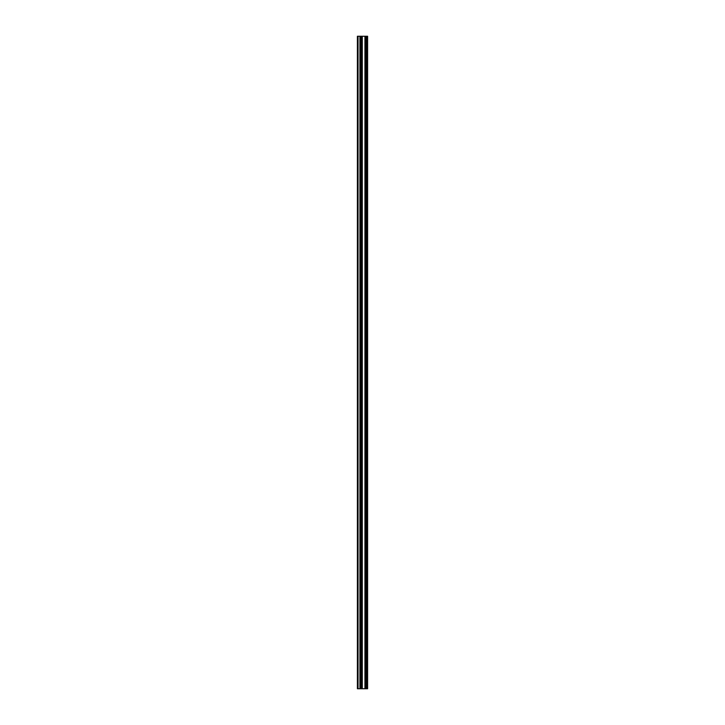 <?xml version="1.0" encoding="UTF-8"?>
<svg xmlns="http://www.w3.org/2000/svg" width="725" height="725" viewBox="0 0 725 725"><rect width="100%" height="100%" fill="white"/><g stroke="black" fill="none" stroke-linecap="round" stroke-linejoin="round"><path stroke-width="1.09" d="M360.769 688.75L367.602 688.75L367.602 36.25L357.398 36.25L357.398 688.75L360.769 688.75L360.769 36.25M360.978 36.25L360.978 688.75L360.95 36.25M366.75 688.75L366.75 36.25L366.75 688.75M366.75 677.73L366.75 669.519L366.75 677.73M366.75 664.771L366.75 656.56L366.75 664.771M366.75 651.802L366.75 643.592L366.75 651.802M366.75 638.843L366.75 630.632L366.75 638.843M366.75 625.874L366.75 617.664L366.75 625.874M366.75 612.915L366.75 604.704L366.75 612.915M366.75 599.947L366.75 591.736L366.75 599.947M366.75 586.987L366.75 578.777L366.75 586.987M366.75 574.019L366.75 565.808L366.75 574.019M366.75 561.059L366.75 552.849L366.75 561.059M366.75 548.091L366.75 539.889L366.75 548.091M366.75 535.132L366.75 526.921L366.75 535.132M366.75 522.172L366.75 513.962L366.75 522.172M366.75 509.204L366.75 500.993L366.75 509.204M366.75 496.244L366.75 488.034L366.75 496.244M366.75 483.276L366.75 475.065L366.75 483.276M366.75 470.317L366.75 462.106L366.75 470.317M366.75 457.348L366.75 449.138L366.75 457.348M366.75 444.389L366.75 436.178L366.75 444.389M366.75 431.42L366.75 423.21L366.75 431.42M366.75 418.461L366.75 410.25L366.75 418.461M366.75 405.493L366.75 397.282L366.75 405.493M366.75 392.533L366.75 384.322L366.75 392.533M366.75 379.565L366.75 371.354L366.75 379.565M366.75 366.605L366.75 358.395L366.75 366.605M366.75 353.646L366.75 345.435L366.75 353.646M366.75 340.678L366.75 332.467L366.75 340.678M366.75 327.718L366.75 319.507L366.75 327.718M366.75 314.75L366.75 306.539L366.75 314.75M366.75 301.79L366.75 293.58L366.75 301.79M366.75 288.822L366.75 280.611L366.75 288.822M366.75 275.862L366.75 267.652L366.75 275.862M366.75 262.894L366.75 254.683L366.75 262.894M366.75 249.935L366.75 241.724L366.75 249.935M366.75 236.966L366.75 228.756L366.75 236.966M366.75 224.007L366.75 215.796L366.75 224.007M366.75 211.038L366.75 202.828L366.75 211.038M366.75 198.079L366.75 189.868L366.75 198.079M366.75 185.111L366.75 176.909L366.75 185.111M366.75 172.151L366.75 163.941L366.75 172.151M366.75 159.192L366.75 150.981L366.75 159.192M366.75 146.223L366.75 138.013L366.75 146.223M366.75 133.264L366.75 125.053L366.75 133.264M366.75 120.296L366.75 112.085L366.75 120.296M366.75 107.336L366.75 99.126L366.75 107.336M366.75 94.368L366.75 86.157L366.75 94.368M366.75 81.408L366.75 73.198L366.75 81.408M366.75 68.44L366.75 60.229L366.75 68.44M366.75 55.481L366.75 47.27L366.75 55.481M367.43 688.75L367.43 36.25M358.05 688.75L358.05 36.25M366.923 688.75L366.923 36.25M366.578 688.75L366.578 36.25M366.469 688.75L366.469 36.25M366.288 688.75L366.288 36.25M366.252 688.75L366.252 36.25M366.071 688.75L366.071 36.25M365.038 688.75L365.038 36.25M364.938 688.75L364.938 36.25M362.292 688.75L362.292 36.25M362.201 688.75L362.201 36.25M361.159 688.75L361.159 36.25M360.08 688.75L360.08 36.25M359.926 688.75L359.926 36.25"/></g></svg>

